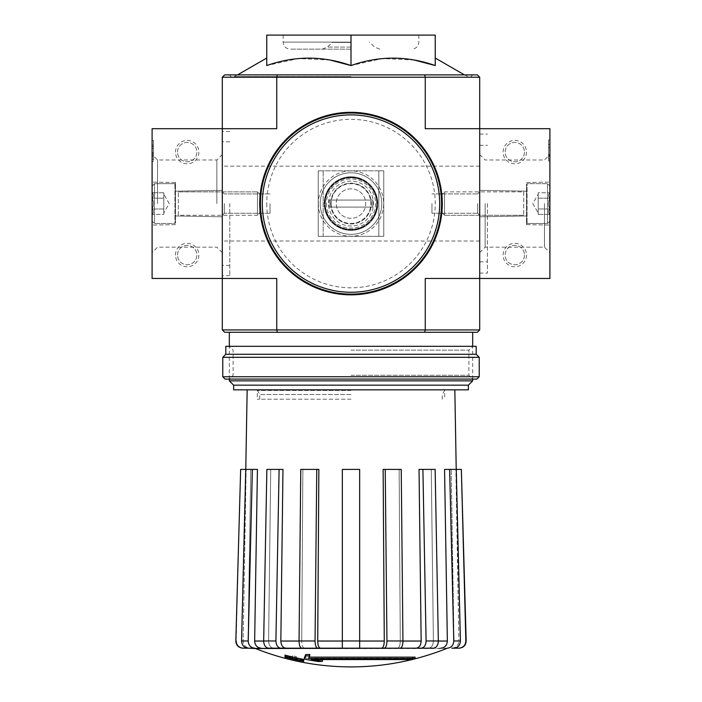 <?xml version="1.0" encoding="UTF-8"?>
<svg xmlns="http://www.w3.org/2000/svg" width="702" height="702" viewBox="0 0 702 702"><rect width="100%" height="100%" fill="white"/><g stroke="black" fill="none" stroke-linecap="round" stroke-linejoin="round"><path stroke-width="0.53" stroke-dasharray="3.51 2.63" d="M324.219 203.58C325.807 219.98 334.731 228.913 350.982 230.361C367.234 228.949 376.167 220.016 377.781 203.58C376.175 187.171 367.251 178.238 351.009 176.799C334.731 178.247 325.798 187.171 324.219 203.58A26.781 26.781 0 0 0 364.391 226.772A26.781 26.781 0 0 0 364.391 180.388A26.781 26.781 0 0 0 324.219 203.58A26.781 26.781 0 0 0 364.391 226.772A26.781 26.781 0 0 0 364.391 180.388A26.781 26.781 0 0 0 324.219 203.58C325.807 187.18 334.731 178.247 350.982 176.799C367.207 178.211 376.14 187.109 377.781 203.519C376.202 219.963 367.278 228.913 351.009 230.361C334.731 228.913 325.798 219.989 324.219 203.58A26.781 26.781 0 0 0 364.391 226.772A26.781 26.781 0 0 0 364.391 180.388A26.781 26.781 0 0 0 324.219 203.58M222.297 77.22L276.737 77.22L277.36 74.877L224.64 74.877L222.297 77.22L222.297 278.457L276.737 278.457L222.297 278.457L276.737 278.457L276.737 329.94L425.263 329.94L425.263 278.457L479.703 278.457L479.703 128.703L425.263 128.703L549.903 128.703L549.903 278.457L425.263 278.457L479.703 278.457L479.703 128.703L479.703 329.94L425.263 329.94L424.64 332.283L224.64 332.283L222.297 329.94L222.297 278.457L152.097 278.457L152.097 128.703L276.737 128.703L222.297 128.703L276.737 128.703L276.737 77.22L425.263 77.22L425.263 128.703L479.703 128.703L479.703 77.22L477.36 74.877L424.64 74.877L425.263 77.22L479.703 77.22M222.297 203.58L222.297 275.649L222.297 203.58M415.136 658.546A255.809 255.809 0 0 1 411.012 659.573L411.012 658.169L311.1 658.169A252.606 251.641 -90 0 0 322.446 659.941A250.737 190.663 -90 0 1 318.454 660.134A253.308 252.343 90 0 1 304.405 657.669A252.343 21.99 90 0 0 305.651 654.589A245.191 186.442 90 0 0 309.714 654.369A253.062 22.06 -90 0 1 308.687 657.142L415.136 657.142A255.809 255.809 0 0 1 411.012 658.169A255.809 255.809 0 0 0 415.136 657.142L415.136 658.546L308.687 658.546L308.687 657.142L309.231 657.142M411.012 659.573L311.1 659.573L311.1 658.169L411.012 658.169L411.012 659.573M319.814 659.573A252.606 251.641 -90 0 1 311.1 658.169L311.1 659.573A252.606 251.641 -90 0 0 322.446 661.345L322.446 659.941A250.737 190.663 -90 0 1 318.454 660.134L318.454 661.538A253.308 252.343 90 0 1 304.405 659.073L304.405 657.669A253.308 252.343 90 0 0 318.454 660.134L318.454 661.538A250.737 190.663 -90 0 0 322.446 661.345M304.405 659.073A252.343 21.99 90 0 0 305.651 655.993L305.651 654.589M305.651 655.993A245.191 186.442 90 0 0 309.714 655.773L309.714 654.369A253.062 22.06 -90 0 1 308.687 657.142L308.687 658.546A253.062 22.06 -90 0 0 309.714 655.773M296.244 659.819L296.244 660.784A255.809 255.809 0 0 1 292.497 659.941L292.497 658.967A254.861 254.861 0 0 1 285.012 657.081L285.012 656.502A254.308 254.308 0 0 0 292.497 658.388L292.497 657.072A253.018 253.018 0 0 0 296.244 657.932L296.244 659.248A254.308 254.308 0 0 0 303.729 660.784L303.729 659.941A254.861 254.861 0 0 1 296.244 658.415L296.244 659.38A255.809 255.809 0 0 1 292.497 658.537L292.497 657.563A254.861 254.861 0 0 1 285.012 655.677A254.861 254.861 0 0 0 303.729 659.941L303.729 661.345A254.861 254.861 0 0 1 296.244 659.819L296.244 658.415M285.012 656.502L285.012 655.098A254.308 254.308 0 0 0 292.497 656.984L292.497 655.668A253.018 253.018 0 0 0 296.244 656.528L296.244 657.844A254.308 254.308 0 0 0 303.729 659.38L303.729 660.784M285.012 657.081L285.012 655.677L285.012 657.081M296.244 659.248L296.244 657.844M296.244 660.784L296.244 659.38M292.497 659.941L292.497 658.537M292.497 658.967L292.497 657.563M292.497 658.388L292.497 656.984M292.497 657.072L292.497 655.668M296.244 657.932L296.244 656.528M381.59 648.183C383.239 647.753 384.143 645.375 384.284 641.04L383.134 469.401L401.228 469.401L399.131 469.401L401.228 469.401L402.948 640.979C402.816 645.34 401.921 647.744 400.254 648.183L250.175 648.183C245.849 647.744 243.497 645.366 243.129 641.04L246.139 469.401L243.129 641.04C243.506 645.366 245.849 647.753 250.175 648.183L242.848 648.183M448.271 648.183L397.586 648.183C399.236 647.753 400.14 645.375 400.28 641.04L399.131 469.401L400.28 641.04C400.14 645.375 399.236 647.753 397.586 648.183M359.661 648.183L359.661 640.979L342.339 640.979L342.339 648.183L254.712 648.183C250.693 647.744 248.526 645.34 248.21 640.979L241.585 640.979L245.744 469.401L250.807 469.401L248.025 641.04L250.807 469.401L245.744 469.401L252.369 469.401L248.21 640.979M438.329 640.979L426.088 640.979L422.902 469.401L435.143 469.401L431.274 469.401L435.143 469.401L438.329 640.979C438.092 645.34 436.433 647.744 433.353 648.183L428.422 648.183C431.476 647.753 433.134 645.375 433.397 641.04L431.274 469.401L433.397 641.04C433.134 645.375 431.476 647.753 428.422 648.183M451.825 648.183C456.151 647.753 458.503 645.375 458.871 641.04C458.494 645.366 456.151 647.753 451.825 648.183L459.152 648.183M254.536 648.183C250.544 647.753 248.368 645.375 248.025 641.04C248.368 645.375 250.544 647.753 254.536 648.183L253.729 648.183M273.578 648.183C270.524 647.753 268.866 645.375 268.603 641.04C268.866 645.375 270.524 647.753 273.578 648.183L268.647 648.183C265.567 647.744 263.908 645.34 263.671 640.979L266.857 469.401L270.726 469.401L268.603 641.04L270.726 469.401L266.857 469.401L279.098 469.401L275.912 640.979L263.671 640.979M304.414 648.183C302.764 647.753 301.86 645.375 301.72 641.04C301.86 645.375 302.764 647.753 304.414 648.183L301.746 648.183C300.079 647.744 299.184 645.34 299.052 640.979L300.772 469.401L302.869 469.401L301.72 641.04L302.869 469.401L300.772 469.401L316.769 469.401L315.049 640.979L299.052 640.979M342.339 640.979L342.339 469.401L359.661 469.401L359.661 640.979M342.339 648.183L342.339 469.401L342.339 648.183M359.661 469.401L342.339 469.401L359.661 469.401M317.743 648.183C316.075 647.744 315.18 645.34 315.049 640.979M316.769 469.401L302.869 469.401L318.866 469.401L317.716 641.04C317.857 645.375 318.761 647.753 320.41 648.183M280.888 648.183C277.817 647.744 276.158 645.34 275.912 640.979M279.098 469.401L270.726 469.401L282.967 469.401L280.844 641.04C281.107 645.375 282.766 647.753 285.828 648.183M252.369 469.401L257.432 469.401L250.807 469.401L257.432 469.401L254.65 641.04C255.001 645.375 257.169 647.753 261.162 648.183M241.585 640.979C241.9 645.34 244.068 647.744 248.087 648.183M243.19 648.183C238.838 647.735 236.486 645.331 236.153 640.979L235.828 640.979M245.744 469.401L240.654 469.401L236.153 640.979M422.902 469.401L431.274 469.401L419.033 469.401L421.156 641.04L402.948 641.04M447.464 648.183C451.456 647.753 453.632 645.375 453.975 641.04L451.193 469.401L453.975 641.04C453.632 645.375 451.456 647.753 447.464 648.183M453.913 648.183C457.932 647.744 460.1 645.34 460.415 640.979L456.256 469.401L451.193 469.401L456.256 469.401L458.871 641.04L455.861 469.401L461.346 469.401L465.847 640.979C465.505 645.34 463.153 647.744 458.81 648.183M460.415 640.979L453.79 640.979L449.631 469.401L444.568 469.401L451.193 469.401L444.568 469.401L447.349 641.04L438.329 641.04M453.79 640.979C453.474 645.34 451.307 647.744 447.288 648.183M440.838 648.183C444.831 647.753 446.998 645.375 447.349 641.04M456.256 469.401L449.631 469.401M426.088 640.979C425.842 645.34 424.183 647.744 421.112 648.183M416.172 648.183C419.234 647.753 420.893 645.375 421.156 641.04M402.948 640.979L386.951 640.979L385.231 469.401M386.951 640.979C386.82 645.34 385.924 647.744 384.257 648.183M330.098 60.047L298.21 58.556L266.76 65.558C266.76 55.677 266.76 55.677 266.76 65.558C266.76 55.677 266.76 55.677 266.76 65.558L266.76 35.1L435.24 35.1L435.24 65.558C435.24 55.677 435.24 55.677 435.24 65.558C435.24 55.677 435.24 55.677 435.24 65.558M414.338 60.047L382.45 58.556L351 65.558L351 35.1L283.143 35.1L351 35.1M351 74.877L229.317 74.877L351 74.877M351 77.22L231.66 77.22L351 77.22M479.703 203.58L479.703 273.078L479.703 203.58M277.36 74.877L424.64 74.877M320.209 203.58A30.791 30.791 0 0 0 366.391 230.238A30.791 30.791 0 0 0 366.391 176.922A30.791 30.791 0 0 0 320.209 203.58A30.791 30.791 0 0 0 366.391 230.238A30.791 30.791 0 0 0 366.391 176.922A30.791 30.791 0 0 0 320.209 203.58A30.791 30.791 0 0 0 366.391 230.238A30.791 30.791 0 0 0 366.391 176.922A30.791 30.791 0 0 0 320.209 203.58A30.791 30.791 0 0 0 366.391 230.238A30.791 30.791 0 0 0 366.391 176.922A30.791 30.791 0 0 0 320.209 203.58A30.791 30.791 0 0 0 366.391 230.238A30.791 30.791 0 0 0 366.391 176.922A30.791 30.791 0 0 0 320.209 203.58M424.64 332.283L477.36 332.283L479.703 329.94M351 332.283L229.317 332.283L351 332.283M277.36 332.283L276.737 329.94L222.297 329.94M351 42.12L283.143 42.12L351 42.12M351 49.14L290.163 49.14L351 49.14M472.683 380.861L229.317 380.861M468.374 389.847L233.626 389.847M351 389.847L454.835 389.847L351 389.847M468.374 385.161L233.626 385.161M270.033 203.58L270.033 213.25L270.033 203.58M224.324 203.58L224.324 213.25L224.324 203.58M477.676 203.58L477.676 213.25L477.676 203.58M431.967 203.58L431.967 213.25L431.967 203.58M229.791 203.58L229.791 275.649L229.791 203.58M351 399.201L257.239 399.201L351 399.201M351 390.461L257.388 390.461L351 390.461M476.895 379.08L225.105 379.08M351 379.08L229.317 379.08L351 379.08M479.229 376.737L222.771 376.737M479.229 357.318L222.771 357.318M476.193 354.273L225.807 354.273M476.193 346.323L225.807 346.323M351 346.323L229.317 346.323L351 346.323M351 375.28L468.883 375.28L351 375.28M351 350.123L468.883 350.123L351 350.123M222.297 128.703L222.297 278.457L222.297 128.703M175.5 255.063A11.697 11.697 0 0 1 193.05 244.928A11.697 11.697 0 0 1 193.05 265.189A11.697 11.697 0 0 1 175.5 255.063M175.5 152.097A11.697 11.697 0 0 1 193.05 141.971A11.697 11.697 0 0 1 193.05 162.232A11.697 11.697 0 0 1 175.5 152.097M153.501 155.379L153.501 153.975L152.097 153.975L153.501 153.975L153.501 156.783L153.501 145.077L153.501 161.46L153.501 145.077L152.097 145.077L152.097 161.46L152.097 140.4L152.097 153.317L153.501 153.317L153.501 155.379L152.097 155.379L152.097 153.317M152.097 148.245L152.097 140.4L152.097 148.245L153.501 148.245L153.501 159.31L153.501 140.4L152.097 140.4L153.501 140.4L153.501 148.245L152.097 148.245M152.097 203.58L152.097 154.545L152.097 203.58M175.5 203.58L175.5 182.52L175.5 203.58M157.538 203.58L157.538 159.986L157.538 203.58M216.865 203.58L216.865 159.986L216.865 203.58M177.527 152.097A9.67 9.67 0 0 1 192.041 143.726A9.67 9.67 0 0 1 192.041 160.477A9.67 9.67 0 0 1 177.527 152.097A9.67 9.67 0 0 1 192.041 143.726A9.67 9.67 0 0 1 192.041 160.477A9.67 9.67 0 0 1 177.527 152.097M177.527 255.063A9.67 9.67 0 0 1 192.041 246.683A9.67 9.67 0 0 1 192.041 263.434A9.67 9.67 0 0 1 177.527 255.063A9.67 9.67 0 0 1 192.041 246.683A9.67 9.67 0 0 1 192.041 263.434A9.67 9.67 0 0 1 177.527 255.063M153.501 161.46L152.097 161.46L153.501 161.46M153.501 153.317L153.501 140.4L152.097 140.4L153.501 140.4L153.501 145.077L152.097 145.077L152.097 146.481L153.501 146.481L152.097 146.481L152.097 152.571L153.501 152.571M152.097 155.379L152.097 152.571M152.097 198.175C153.984 196.385 153.984 194.586 152.097 192.769C153.984 194.559 153.984 196.367 152.097 198.175L152.097 192.769L152.097 198.175C153.984 201.772 153.984 205.37 152.097 208.985C153.984 205.388 153.984 201.79 152.097 198.175L152.097 208.985L152.097 198.175C153.984 196.385 153.984 194.586 152.097 192.769C153.984 194.559 153.984 196.367 152.097 198.175L152.097 192.769L152.097 198.175C153.984 201.772 153.984 205.37 152.097 208.985C153.984 210.775 153.984 212.574 152.097 214.391C153.984 212.601 153.984 210.793 152.097 208.985L152.097 214.391L152.097 208.985C153.984 205.388 153.984 201.79 152.097 198.175L152.097 208.985L152.097 198.175L163.803 198.175L163.803 214.391L163.803 195.472L163.803 198.175L152.097 198.175L163.803 198.175L163.803 192.769L163.803 211.688L163.803 208.985L152.097 208.985C153.984 210.775 153.984 212.574 152.097 214.391C153.984 212.601 153.984 210.793 152.097 208.985L152.097 214.391L152.097 208.985L163.803 208.985L163.803 203.58L163.803 214.391L152.097 214.391L163.803 214.391L163.803 195.472L163.803 198.175L152.097 198.175M152.097 221.13L152.097 186.03L152.097 221.13L154.44 223.473L154.44 183.687L154.44 223.473L174.912 223.473L174.912 183.687L174.912 223.473L174.912 183.687L174.912 223.473L175.5 222.885L175.5 184.275L175.5 222.885L175.5 184.275L175.5 222.885L174.912 223.473L154.44 223.473L154.44 183.687L154.44 223.473L152.097 221.13L152.097 186.03L152.097 221.13M175.5 215.514L175.5 191.646L175.5 215.514L175.5 191.646L175.5 215.514L178.308 215.277L178.308 191.883L178.308 215.277L257.441 215.277L257.441 191.883L257.441 215.277L257.441 191.883L257.441 215.277L259.74 212.987L259.74 194.173L259.74 212.987L259.74 194.173L259.74 212.987L257.441 215.277L178.308 215.277L178.308 191.883L178.308 215.277L175.5 215.514M163.803 192.769L152.097 192.769L163.803 192.769L163.803 195.472L163.803 192.769M169.208 203.58L163.803 194.217L169.208 203.58L163.803 212.943L169.208 203.58M163.803 208.985L152.097 208.985L163.803 208.985M549.903 203.58L549.903 252.615L549.903 203.58M548.499 154.493L548.499 160.995L548.499 158.871L548.499 160.995L549.903 160.995L549.903 139.935L549.903 160.995L549.903 158.871L549.903 160.995L548.499 160.995L548.499 139.935L549.903 139.935L548.499 139.935L548.499 158.871L548.499 139.935L548.499 154.493L549.903 154.493L549.903 155.142L548.499 155.142L549.903 155.142L549.903 156.309L549.903 144.612L549.903 154.493M526.5 152.097A11.697 11.697 0 0 1 508.95 162.232A11.697 11.697 0 0 1 508.95 141.971A11.697 11.697 0 0 1 526.5 152.097M526.5 255.063A11.697 11.697 0 0 1 508.95 265.189A11.697 11.697 0 0 1 508.95 244.928A11.697 11.697 0 0 1 526.5 255.063M526.5 203.58L526.5 224.64L526.5 203.58M544.462 203.58L544.462 247.174L544.462 203.58M485.135 203.58L485.135 247.174L485.135 203.58M524.473 255.063A9.67 9.67 0 0 1 509.959 263.434A9.67 9.67 0 0 1 509.959 246.683A9.67 9.67 0 0 1 524.473 255.063A9.67 9.67 0 0 1 509.959 263.434A9.67 9.67 0 0 1 509.959 246.683A9.67 9.67 0 0 1 524.473 255.063M524.473 152.097A9.67 9.67 0 0 1 509.959 160.477A9.67 9.67 0 0 1 509.959 143.726A9.67 9.67 0 0 1 524.473 152.097A9.67 9.67 0 0 1 509.959 160.477A9.67 9.67 0 0 1 509.959 143.726A9.67 9.67 0 0 1 524.473 152.097M487.425 203.58L487.425 273.078L487.425 203.58M548.499 156.309L549.903 156.309L548.499 156.309L548.499 144.612L549.903 144.612L548.499 144.612L548.499 156.309L549.903 156.309L548.499 156.309M548.499 154.44L549.903 154.44L548.499 154.44M549.903 154.563L548.499 154.563L549.903 154.58M548.499 160.995L549.903 160.995L548.499 160.995M548.499 139.935L549.903 139.935L548.499 139.935M549.903 208.985C548.016 210.775 548.016 212.574 549.903 214.391C548.016 212.601 548.016 210.793 549.903 208.985L549.903 214.391L549.903 208.985C548.016 205.388 548.016 201.79 549.903 198.175C548.016 201.772 548.016 205.37 549.903 208.985L549.903 198.175L549.903 208.985C548.016 210.775 548.016 212.574 549.903 214.391C548.016 212.601 548.016 210.793 549.903 208.985L549.903 214.391L549.903 208.985C548.016 205.388 548.016 201.79 549.903 198.175C548.016 196.385 548.016 194.586 549.903 192.769C548.016 194.559 548.016 196.367 549.903 198.175L549.903 192.769L549.903 198.175C548.016 201.772 548.016 205.37 549.903 208.985L549.903 198.175L549.903 208.985L538.197 208.985L538.197 192.769L538.197 211.688L538.197 208.985L549.903 208.985L538.197 208.985L538.197 214.391L538.197 195.472L538.197 198.175L549.903 198.175C548.016 196.385 548.016 194.586 549.903 192.769C548.016 194.559 548.016 196.367 549.903 198.175L549.903 192.769L549.903 198.175L538.197 198.175L538.197 203.58L538.197 192.769L549.903 192.769L538.197 192.769L538.197 211.688L538.197 208.985L549.903 208.985M549.903 186.03L549.903 221.13L549.903 186.03L547.56 183.687L547.56 223.473L547.56 183.687L527.088 183.687L527.088 223.473L527.088 183.687L527.088 223.473L527.088 183.687L526.5 184.275L526.5 222.885L526.5 184.275L526.5 222.885L526.5 184.275L527.088 183.687L547.56 183.687L547.56 223.473L547.56 183.687L549.903 186.03L549.903 221.13L549.903 186.03M526.5 191.646L526.5 215.514L526.5 191.646L526.5 215.514L526.5 191.646L523.692 191.883L523.692 215.277L523.692 191.883L444.559 191.883L444.559 215.277L444.559 191.883L444.559 215.277L444.559 191.883L442.26 194.173L442.26 212.987L442.26 194.173L442.26 212.987L442.26 194.173L444.559 191.883L523.692 191.883L523.692 215.277L523.692 191.883L526.5 191.646M538.197 214.391L549.903 214.391L538.197 214.391L538.197 211.688L538.197 214.391M532.792 203.58L538.197 212.943L532.792 203.58L538.197 194.217L532.792 203.58M538.197 198.175L549.903 198.175L538.197 198.175M378.843 236.337L383.757 236.337L378.843 236.337L378.843 170.823L383.757 170.823L318.243 170.823L323.157 170.823L318.243 170.823L318.243 236.337L383.757 236.337L383.757 170.823L318.243 170.823L318.243 236.337L383.757 236.337L383.757 170.823L378.843 170.823L378.843 236.337M383.757 236.337L383.757 170.823L383.757 236.337M318.243 236.337L318.243 170.823L318.243 236.337M330.642 203.58A20.358 20.358 0 0 0 361.179 221.209A20.358 20.358 0 0 0 361.179 185.951A20.358 20.358 0 0 0 330.642 203.58A20.358 20.358 0 0 0 361.179 221.209A20.358 20.358 0 0 0 361.179 185.951A20.358 20.358 0 0 0 330.642 203.58M326.43 203.58A24.57 24.57 0 0 0 363.285 224.859A24.57 24.57 0 0 0 363.285 182.301A24.57 24.57 0 0 0 326.43 203.58M325.263 203.58A25.737 25.737 0 0 0 363.873 225.868A25.737 25.737 0 0 0 363.873 181.291A25.737 25.737 0 0 0 325.263 203.58A25.737 25.737 0 0 0 363.873 225.868A25.737 25.737 0 0 0 363.873 181.291A25.737 25.737 0 0 0 325.263 203.58M260.442 203.58A90.558 90.558 0 0 0 396.279 282.002A90.558 90.558 0 0 0 396.279 125.158A90.558 90.558 0 0 0 260.442 203.58M259.74 203.58A91.26 91.26 0 0 0 396.63 282.616A91.26 91.26 0 0 0 396.63 124.544A91.26 91.26 0 0 0 259.74 203.58A91.26 91.26 0 0 0 396.63 282.616A91.26 91.26 0 0 0 396.63 124.544A91.26 91.26 0 0 0 259.74 203.58M323.157 236.337L323.157 170.823L323.157 236.337M351 176.799A26.781 26.781 0 0 0 327.808 216.971A26.781 26.781 0 0 0 374.192 216.971A26.781 26.781 0 0 0 351 176.799M329.238 200.07L329.238 207.09L329.238 200.07L372.762 200.07L372.762 207.09L329.238 207.09L372.762 207.09L372.762 200.07L329.238 200.07M351 172.789A30.791 30.791 0 0 0 324.342 218.971A30.791 30.791 0 0 0 377.658 218.971A30.791 30.791 0 0 0 351 172.789A30.791 30.791 0 0 0 324.342 218.971A30.791 30.791 0 0 0 377.658 218.971A30.791 30.791 0 0 0 351 172.789M351 177.369A26.211 26.211 0 0 0 328.299 216.681A26.211 26.211 0 0 0 373.701 216.681A26.211 26.211 0 0 0 351 177.369A26.211 26.211 0 0 0 328.299 216.681A26.211 26.211 0 0 0 373.701 216.681A26.211 26.211 0 0 0 351 177.369M351 181.116A22.464 22.464 0 0 0 331.546 214.812A22.464 22.464 0 0 0 370.454 214.812A22.464 22.464 0 0 0 351 181.116A22.464 22.464 0 0 0 331.546 214.812A22.464 22.464 0 0 0 370.454 214.812A22.464 22.464 0 0 0 351 181.116M351 188.838A14.742 14.742 0 0 0 338.232 210.951A14.742 14.742 0 0 0 363.768 210.951A14.742 14.742 0 0 0 351 188.838A14.742 14.742 0 0 0 338.232 210.951A14.742 14.742 0 0 0 363.768 210.951A14.742 14.742 0 0 0 351 188.838M446.533 648.516L255.467 648.516M458.871 641.04L453.975 641.04L458.871 641.04M299.052 641.04L280.844 641.04M263.671 641.04L254.65 641.04M248.025 641.04L243.129 641.04L248.025 641.04M342.339 641.04L317.716 641.04M384.284 641.04L359.661 641.04M351 76.597L234.608 76.597L351 76.597M351 42.392L332.002 42.392L351 42.392M351 47.087L327.316 47.087L351 47.087M351 394.524L259.74 394.524L351 394.524M153.501 159.31L152.097 159.31L153.501 159.31M153.501 156.783L152.097 156.783M153.501 145.077L152.097 145.077L153.501 145.077M548.499 144.612L549.903 144.612L548.499 144.612M548.499 147.797L549.903 147.797L548.499 147.797M548.499 158.871L549.903 158.871L548.499 158.871M548.499 155.844L549.903 155.844M331.107 203.58A19.893 19.893 0 0 0 360.942 220.805A19.893 19.893 0 0 0 360.942 186.355A19.893 19.893 0 0 0 331.107 203.58M318.339 203.58A32.661 32.661 0 0 0 367.33 231.862A32.661 32.661 0 0 0 367.33 175.298A32.661 32.661 0 0 0 318.339 203.58M266.76 203.58A84.24 84.24 0 0 0 393.12 276.535A84.24 84.24 0 0 0 393.12 130.625A84.24 84.24 0 0 0 266.76 203.58M237.574 74.877L232.274 77.22M464.426 74.877L469.726 77.22M470.34 77.22L472.683 74.877M231.66 77.22L229.317 74.877M322.35 49.14L327.316 47.087L332.669 42.12M379.65 49.14L374.684 47.087L369.331 42.12M283.143 35.1L283.143 42.12C283.555 46.385 285.898 48.728 290.163 49.14M418.857 35.1L418.857 42.12C418.445 46.385 416.102 48.728 411.837 49.14M472.683 379.08L472.683 346.323L468.883 350.123L468.883 375.28L472.683 379.08M229.317 379.08L229.317 346.323L233.117 350.123L233.117 375.28L229.317 379.08M270.033 193.91L224.324 193.91L222.297 191.883L224.324 193.91L270.033 193.91M270.033 213.25L224.324 213.25L222.297 215.277L224.324 213.25L270.033 213.25M477.676 213.25L479.703 215.277L477.676 213.25L431.967 213.25L477.676 213.25M477.676 193.91L479.703 191.883L477.676 193.91L431.967 193.91L477.676 193.91M229.791 131.511L222.297 131.511M229.791 275.649L222.297 275.649M229.791 141.804L222.297 141.804M229.791 265.356L222.297 265.356M479.703 166.137L222.297 166.137M479.703 241.023L222.297 241.023M259.74 399.201L259.74 394.524L257.388 390.461L257.239 399.201M442.26 399.201L442.26 394.524L444.612 390.461L444.761 399.201M175.5 182.52L152.097 182.108L175.5 182.52M175.5 224.64L152.097 225.052L175.5 224.64M175.5 215.979L222.297 216.795L175.5 215.979M175.5 191.181L222.297 190.365L175.5 191.181M222.297 154.545L216.865 159.986L157.538 159.986L152.097 154.545M222.297 252.615L216.865 247.174L157.538 247.174L152.097 252.615M152.097 186.03L154.44 183.687L174.912 183.687L175.5 184.275L174.912 183.687L154.44 183.687L152.097 186.03M178.308 191.883L257.441 191.883L259.74 194.173L257.441 191.883L178.308 191.883M526.5 224.64L549.903 225.052L526.5 224.64M526.5 182.52L549.903 182.108L526.5 182.52M526.5 191.181L479.703 190.365L526.5 191.181M526.5 215.979L479.703 216.795L526.5 215.979M479.703 252.615L485.135 247.174L544.462 247.174L549.903 252.615M479.703 154.545L485.135 159.986L544.462 159.986L549.903 154.545M479.703 261.846L487.425 261.846M479.703 145.314L487.425 145.314M479.703 273.078L487.425 273.078M479.703 134.082L487.425 134.082M549.903 221.13L547.56 223.473L527.088 223.473L526.5 222.885L527.088 223.473L547.56 223.473L549.903 221.13M523.692 215.277L444.559 215.277L442.26 212.987L444.559 215.277L523.692 215.277"/><path stroke-width="1.05" d="M222.297 77.22L425.263 77.22L424.64 74.877L224.64 74.877L222.297 77.22L222.297 278.457L276.737 278.457L276.737 329.94L425.263 329.94L425.263 278.457L479.703 278.457L479.703 128.703L549.903 128.703L549.903 278.457L479.703 278.457L479.703 329.94L477.36 332.283L424.64 332.283L425.263 329.94L479.703 329.94M222.297 329.94L276.737 329.94L277.36 332.283L224.64 332.283L222.297 329.94L222.297 278.457L152.097 278.457L152.097 128.703L276.737 128.703L276.737 77.22L277.36 74.877M415.136 658.546L308.687 658.546A253.062 22.06 -90 0 0 309.714 655.773A245.191 186.442 90 0 1 305.651 655.993A252.343 21.99 90 0 1 304.405 659.073A253.308 252.343 90 0 0 318.454 661.538A250.737 190.663 -90 0 0 322.446 661.345A252.606 251.641 -90 0 1 311.1 659.573L411.012 659.573A255.809 255.809 0 0 0 415.136 658.546L415.136 657.142L309.231 657.142M309.714 655.773L309.714 654.369A245.191 186.442 90 0 1 305.651 654.589A252.343 21.99 90 0 1 304.405 657.669L304.405 659.073M305.651 655.993L305.651 654.589M322.446 661.345L322.446 659.941A252.606 251.641 -90 0 1 319.814 659.573M303.729 661.345L303.729 659.38A254.308 254.308 0 0 1 285.012 655.098L285.012 657.081A254.861 254.861 0 0 0 303.729 661.345M303.729 660.784A254.308 254.308 0 0 1 285.012 656.502M446.533 648.516A257.397 257.397 0 0 1 351 666.9C317.988 666.839 286.144 660.714 255.467 648.516L428.422 648.183M273.578 648.183L400.254 648.183C401.921 647.744 402.816 645.34 402.948 640.979L401.228 469.401L385.231 469.401L386.951 640.979L402.948 640.979M458.81 648.183L459.152 648.183C463.504 647.735 465.847 645.34 466.172 640.979L465.847 640.979C465.505 645.34 463.162 647.744 458.81 648.183L451.825 648.183M397.586 648.183L433.353 648.183C436.433 647.744 438.092 645.34 438.329 640.979L435.143 469.401L422.902 469.401L426.088 640.979L438.329 640.979M299.052 640.979L315.049 640.979L316.769 469.401L300.772 469.401L299.052 640.979C299.184 645.34 300.079 647.744 301.746 648.183L342.339 648.183L342.339 640.979L359.661 640.979L359.661 469.401L342.339 469.401L342.339 640.979M263.671 640.979L275.912 640.979L279.098 469.401L266.857 469.401L263.671 640.979C263.908 645.34 265.567 647.744 268.647 648.183L304.414 648.183M255.467 648.516L248.087 648.183L254.712 648.183C250.693 647.744 248.526 645.34 248.21 640.979L252.369 469.401L257.432 469.401L254.65 641.04L263.671 641.04M235.828 640.979L240.654 469.401L235.828 640.979C236.153 645.34 238.496 647.735 242.848 648.183L254.536 648.183M236.153 640.979C236.495 645.34 238.838 647.744 243.19 648.183M248.087 648.183C244.068 647.744 241.9 645.34 241.585 640.979L245.744 469.401L240.654 469.401M261.162 648.183C257.169 647.753 255.001 645.375 254.65 641.04M245.744 469.401L252.369 469.401M275.912 640.979C276.158 645.34 277.817 647.744 280.888 648.183M285.828 648.183C282.766 647.753 281.107 645.375 280.844 641.04L299.052 641.04M279.098 469.401L282.967 469.401L280.844 641.04M315.049 640.979C315.18 645.34 316.075 647.744 317.743 648.183M320.41 648.183C318.761 647.753 317.857 645.375 317.716 641.04L342.339 641.04M316.769 469.401L318.866 469.401L317.716 641.04M359.661 640.979L359.661 648.183M384.257 648.183C385.924 647.744 386.82 645.34 386.951 640.979M385.231 469.401L383.134 469.401L384.284 641.04C384.143 645.375 383.239 647.753 381.59 648.183M421.112 648.183C424.183 647.744 425.842 645.34 426.088 640.979M422.902 469.401L419.033 469.401L421.156 641.04C420.893 645.375 419.234 647.753 416.172 648.183M447.288 648.183C451.307 647.744 453.474 645.34 453.79 640.979L460.415 640.979L456.256 469.401L449.631 469.401L453.79 640.979M449.631 469.401L444.568 469.401L447.349 641.04C446.998 645.375 444.831 647.753 440.838 648.183M460.415 640.979C460.1 645.34 457.932 647.744 453.913 648.183M456.256 469.401L461.346 469.401L465.847 640.979M461.346 469.401L466.172 640.979M414.338 60.047L435.24 65.558C407.081 55.669 379.001 55.669 351 65.558L351 35.1L266.76 35.1L266.76 65.558C294.761 55.669 322.841 55.669 351 65.558L330.098 60.047M479.703 77.22L479.703 128.703L425.263 128.703L425.263 77.22L479.703 77.22L477.36 74.877L424.64 74.877M277.36 332.283L424.64 332.283M435.24 65.558L435.24 35.1L351 35.1M233.626 385.161L468.374 385.161L468.374 389.847L233.626 389.847L233.626 385.161L229.317 380.861L472.683 380.861L472.683 379.08M222.771 376.737L225.105 379.08L476.895 379.08L479.229 376.737L479.229 357.318L222.771 357.318L222.771 376.737L479.229 376.737M222.771 357.318L225.807 354.273L476.193 354.273L479.229 357.318M225.807 354.273L225.807 346.323L476.193 346.323L476.193 354.273M260.442 203.58A90.558 90.558 0 0 0 396.279 282.002A90.558 90.558 0 0 0 396.279 125.158A90.558 90.558 0 0 0 260.442 203.58M259.74 203.58A91.26 91.26 0 0 0 396.63 282.616A91.26 91.26 0 0 0 396.63 124.544A91.26 91.26 0 0 0 259.74 203.58M438.329 641.04L447.349 641.04M402.948 641.04L421.156 641.04M359.661 641.04L384.284 641.04M241.585 640.979L248.21 640.979M262.311 203.58A88.689 88.689 0 0 0 395.34 280.388A88.689 88.689 0 0 0 395.34 126.772A88.689 88.689 0 0 0 262.311 203.58M266.76 58.029L237.574 74.877M435.24 58.029L464.426 74.877M472.683 346.323L472.683 332.283M229.317 380.861L229.317 379.08M229.317 346.323L229.317 332.283M468.374 385.161L472.683 380.861M247.165 389.847L245.779 469.401M454.835 389.847L456.221 469.401"/></g></svg>
